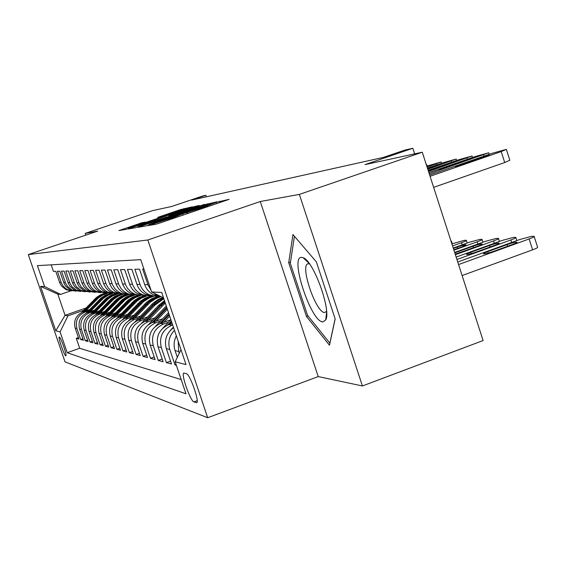 <?xml version="1.0" encoding="UTF-8"?>
<svg xmlns="http://www.w3.org/2000/svg" width="566" height="566" viewBox="0 0 566 566"><rect width="100%" height="100%" fill="white"/><g stroke="black" fill="none" stroke-linecap="round" stroke-linejoin="round"><path stroke-width="0.85" d="M150.124 224.829L148.051 225.615L155.7 224.313L160.15 222.926L229.117 199.359L216.622 202.225L201.765 207.906L183.54 213.467L173.55 217.5L150.124 224.829M65.755 355.802L65.868 355.802C67.248 355.752 60.718 336.982 59.331 337.039L59.232 337.039C57.888 337.159 64.326 355.681 65.755 355.802M141.981 222.742L118.874 230.567L125.808 229.393L129.777 228.148L192.454 206.781L180.016 209.738L157.702 217.394L161.055 216.757L185.726 208.783L178.651 211.415L128.539 228.133L145.172 222.155L141.981 222.742L142.158 223.266M299.364 194.4L260.268 201.517L318.219 376.581L362.424 385.962L299.364 194.4L422.286 152.219L364.992 164.621L412.833 148.264L404.789 150.089L383.415 157.398L191.69 200.067L205.84 195.277L202.593 196.02L171.639 206.491L152.594 210.616L85.204 233.39L85.799 235.138M260.268 201.517L147.832 239.991L28.3 254.587L97.663 231.126L85.204 233.39M140.715 226.266L137.828 227.348L145.78 226.004L150.068 224.66L216.955 201.821L202.961 205.118L140.715 226.266L140.906 226.832M135.451 227.758L128.072 229.011L130.845 227.964L191.11 207.503L199.055 205.444L171.724 214.818L168.972 215.844L171.413 215.391L204.503 204.34L135.451 227.758M422.286 152.219L483.102 340.548L362.424 385.962M78.405 337.584L76.283 338.334L78.9 339.041L75.158 328.082L76.905 328.478C75.136 320.872 77.79 315.425 84.858 312.135L88.317 310.925M82.877 338.737L80.676 339.515L83.393 340.251L79.58 329.079L81.398 329.49C79.594 321.743 82.296 316.189 89.499 312.828L93.029 311.59M87.532 339.94L85.24 340.746L88.07 341.51L84.185 330.12L86.074 330.544C84.235 322.641 86.987 316.974 94.324 313.55L97.939 312.283M92.371 341.185L89.987 342.027L92.93 342.819L88.968 331.202L90.935 331.641C89.06 323.575 91.869 317.795 99.354 314.3L103.04 313.005M97.409 342.48L94.925 343.357L97.989 344.185L93.949 332.327L96.001 332.787C94.09 324.551 96.949 318.651 104.583 315.085L108.361 313.755M102.658 343.831L100.076 344.751L103.267 345.607L99.142 333.494L101.286 333.982C99.333 325.57 102.248 319.542 110.037 315.899L113.9 314.54M108.134 345.232L105.439 346.194L108.771 347.092L104.561 334.718L106.79 335.228C104.802 326.632 107.781 320.476 115.733 316.748L119.688 315.361M113.851 346.696L111.035 347.701L114.516 348.642L110.214 335.999L112.549 336.522C110.511 327.742 113.554 321.446 121.676 317.639L125.723 316.21M119.822 348.224L116.879 349.279L120.516 350.255L116.122 337.336L118.563 337.881C116.483 328.903 119.596 322.464 127.895 318.566L132.041 317.101M126.069 349.823L122.992 350.927L126.791 351.953L122.306 338.73L124.86 339.303C122.73 330.12 125.914 323.526 134.397 319.535L138.649 318.035M132.614 351.493L129.388 352.653L133.371 353.722L128.779 340.194L131.454 340.796C129.281 331.386 132.529 324.643 141.203 320.554L145.575 319.012M139.469 353.241L136.088 354.457L140.262 355.582L135.564 341.723L138.373 342.359C136.144 332.723 139.469 325.811 148.349 321.622L152.834 320.038M146.658 355.073L143.113 356.347L147.493 357.528L142.689 343.336L145.632 344.001C143.354 334.124 146.757 327.035 155.848 322.747L160.454 321.106M154.214 356.997L150.485 358.342L155.091 359.58L150.167 345.019L153.266 345.72C150.931 335.596 154.419 328.33 163.73 323.922L168.47 322.238M162.166 359.014L158.239 360.429L163.086 361.738L158.041 346.802L161.303 347.538C158.905 337.145 162.484 329.681 172.029 325.16L172.665 324.934M170.536 361.129L166.397 362.629L171.505 364.002L166.326 348.67L169.772 349.448C167.678 342.168 169.248 335.801 174.491 330.346M176.118 364.539L175 364.95L176.387 365.318M143.906 269.041L142.653 269.069L147.917 284.684L151.122 290.443M161.091 296.634L153.627 294.844C149.318 292.629 146.346 289.219 144.698 284.599L139.491 269.154L134.871 269.275L140 284.472C141.62 289.014 144.549 292.381 148.794 294.561L153.987 296.16L159.414 296.039M153.655 296.103L145.653 294.37C141.458 292.219 138.55 288.886 136.951 284.387L131.871 269.352L127.484 269.466L132.826 285.172L135.203 289.318L138.628 292.629L142.448 294.702L146.827 295.735L151.313 295.565M145.844 295.615L138.083 293.924L134.92 291.886L132.281 289.191L129.925 285.087L124.633 269.536L120.473 269.642L125.68 284.96L127.449 288.25L130.605 291.66L134.383 293.973L138.564 295.169L143.63 295.105M138.429 295.148L130.888 293.492L127.803 291.511L125.228 288.879L122.921 284.875L117.763 269.713L113.801 269.812L118.888 284.755L121.159 288.702L124.414 291.844L128.029 293.811L132.119 294.794L136.321 294.674M131.376 294.702L124.046 293.089L121.025 291.15L118.513 288.582L116.263 284.677L111.219 269.883L107.448 269.975L112.422 284.564L114.636 288.412L117.82 291.483L121.343 293.4L125.298 294.362L129.359 294.263M124.654 294.278L117.523 292.7L114.573 290.811L112.11 288.299L109.917 284.486L104.993 270.039L101.392 270.138L106.252 284.38L108.417 288.136L110.844 290.613L113.752 292.473L122.73 293.867M118.237 293.874L111.297 292.332L108.417 290.485L106.012 288.03L103.861 284.309L99.05 270.194L95.612 270.286L100.366 284.203L102.481 287.875L104.852 290.294L107.703 292.12L116.405 293.485M112.118 293.485L105.354 291.978L102.538 290.174L100.182 287.776L98.081 284.139L93.369 270.343L90.086 270.428L94.734 284.04L96.814 287.627L99.135 289.99L101.915 291.773L110.37 293.124M106.266 293.117L99.68 291.639L96.913 289.877L94.614 287.535L92.555 283.969L87.949 270.477L84.808 270.562L89.357 283.877L91.388 287.394L93.659 289.7L96.39 291.448L104.59 292.771M100.67 292.764L94.239 291.32L91.536 289.594L89.279 287.295L87.27 283.814L82.756 270.612L79.749 270.69L84.207 283.722L86.195 287.16L88.423 289.424L91.091 291.129L99.064 292.438M95.307 292.424L89.039 291.009L86.386 289.318L84.178 287.075L82.204 283.665L77.783 270.739L74.903 270.817L79.268 283.573L81.214 286.941L86.018 290.832L93.772 292.12M90.171 292.098L84.044 290.712L79.282 286.856L77.351 283.516L73.021 270.866L70.255 270.937L74.535 283.432L76.445 286.736L81.15 290.542L88.699 291.808M85.24 291.787L79.254 290.429L74.592 286.651L72.696 283.382L68.444 270.98L65.79 271.05L69.986 283.297L71.861 286.53L76.474 290.266L83.825 291.511M80.513 291.483L74.655 290.153L70.078 286.453L68.224 283.248L64.057 271.093L61.503 271.164L65.621 283.17L67.46 286.339L71.988 289.997L79.148 291.228M75.964 291.2L70.241 289.891L65.748 286.262L63.923 283.12L59.833 271.206L57.385 271.27L61.17 282.37L62.798 285.575L65.246 288.2L67.665 289.742L74.648 290.952M75.158 328.082C73.403 320.533 76.028 315.128 83.046 311.866L89.64 309.56M79.58 329.079C77.79 321.389 80.471 315.878 87.617 312.545L94.409 310.175M84.185 330.12C82.36 322.273 85.091 316.656 92.371 313.26L99.368 310.805M88.968 331.202C87.107 323.2 89.888 317.462 97.317 313.996L104.526 311.47M127.138 294.447L120.791 297.136L115.358 301.43L102.474 314.767L109.91 312.156M99.142 333.494C97.211 325.16 100.104 319.182 107.83 315.566L115.514 312.864M104.561 334.718C102.588 326.207 105.538 320.101 113.426 316.401L121.372 313.606M110.214 335.999C108.198 327.297 111.212 321.056 119.27 317.278L127.484 314.385M116.122 337.336C114.063 328.436 117.148 322.054 125.376 318.191L133.88 315.191M122.306 338.73C120.197 329.624 123.353 323.094 131.758 319.146L140.573 316.026M128.779 340.194C126.621 330.869 129.847 324.191 138.444 320.144L147.592 316.91M135.564 341.723C133.357 332.178 136.654 325.337 145.448 321.191L154.95 317.823M142.689 343.336C140.425 333.551 143.799 326.54 152.806 322.287L162.675 318.785M150.167 345.019C147.853 334.994 151.306 327.806 160.532 323.448L170.805 319.79M158.041 346.802C155.664 336.515 159.209 329.136 168.654 324.658L172.156 323.412M186.419 373.687L183.865 373.058C180.688 373.496 190.36 401.202 193.933 401.881L196.6 402.716C199.918 402.461 189.928 373.963 186.419 373.687M147.832 239.991L207.687 417.736L65.026 361.858L28.3 254.587M76.283 338.334L79.679 348.267L67.213 352.689L185.988 393.795L175.191 361.787L180.993 349.647M67.213 352.689L60.095 331.888L55.772 330.763L40.575 286.368L44.594 286.573L37.434 265.638L140.736 259.645L151.631 291.95L161.727 292.459L186.03 364.603L175.191 361.787M51.188 264.846L53.416 271.369L55.779 271.305L59.791 282.993L61.581 286.078L65.989 289.636L71.585 290.924M179.295 353.198L178.707 351.472L178.191 341.326M176.344 335.85C173.889 340.619 173.465 345.55 175.078 350.651L177.328 357.323M175 364.95L169.772 349.448M166.397 362.629L161.303 347.538M158.239 360.429L153.266 345.72M150.485 358.342L145.632 344.001M143.113 356.347L138.373 342.359M136.088 354.457L131.454 340.796M129.388 352.653L124.86 339.303M122.992 350.927L118.563 337.881M116.879 349.279L112.549 336.522M111.035 347.701L106.79 335.228M105.439 346.194L101.286 333.982M100.076 344.751L96.001 332.787M94.925 343.357L90.935 331.641M89.987 342.027L86.074 330.544M85.24 340.746L81.398 329.49M80.676 339.515L76.905 328.478M79.679 348.267L181.198 379.581M85.99 308.003L65.062 315.312L67.934 315.821L83.775 310.281M318.219 376.581L207.687 417.736M206.349 196.805L205.84 195.277M414.652 153.874L412.833 148.264M70.934 290.818L60.612 294.391L57.831 294.157L65.062 315.312L55.772 330.763M163.539 297.843L151.631 291.95M160.511 296.343L156.938 295.042L153.69 292.969M173.606 327.721C166.461 333.034 164.034 340.017 166.326 348.67M104.583 315.085L102.467 314.767C94.89 318.304 92.053 324.155 93.949 332.327M44.594 286.573L60.612 294.391M67.934 315.821L60.095 331.888M40.575 286.368L57.831 294.157M292.947 234.557L288.702 262.751L306.461 316.451L329.476 345.225L335.164 318.941L316.366 261.881L292.947 234.557M307.996 315.899L306.461 316.451M290.485 262.122L288.702 262.751M150.04 224.426L211.09 203.682L196.069 208.246L158.155 221.129L148.865 224.617L150.11 224.645M145.936 223.577L138.366 226.407L149.481 222.947L166.673 217.011L145.936 223.577M462.111 275.55L532.592 249.839C536.419 248.403 538.075 247.491 537.551 247.116L534.191 236.574M457.731 261.994L519.864 239.475L531.538 236.369L534.099 236.298C534.615 236.645 532.953 237.536 529.118 238.958L458.566 264.563M507.094 244.611L487.765 251.615C484.623 252.783 483.237 253.518 483.612 253.823C485.189 253.908 488.458 253.101 493.418 251.396L512.902 244.328C516.001 243.175 517.352 242.453 516.949 242.17C515.322 242.092 512.039 242.906 507.094 244.611L507.617 246.245M429.651 175.021L492.3 153.273L506.358 149.36L501.207 151.568L430.054 176.288M433.634 187.36L504.709 162.534L501.207 151.568M479.345 158.02L489.116 155.183L484.928 156.973L455.559 166.616L479.345 158.02L479.6 158.82M506.4 149.495L509.839 160.27L504.709 162.534M322.846 321.913L325.705 319.953C331.556 310.522 313.401 260.537 303.121 257.7L301.544 257.367C289.389 256.603 311.045 322.104 322.846 321.913M309.482 263.855L307.826 263.82C299.86 265.935 316.076 312.963 324.608 312.517L326.575 311.371M335.122 318.828L329.858 343.159L307.529 315.319L290.316 263.247L294.426 236.284M456.146 257.07L502.106 240.458L513.397 237.437L515.803 237.373C516.277 237.706 514.628 238.576 510.865 239.97L456.925 259.497M489.59 245.46L470.721 252.28C467.636 253.427 466.271 254.141 466.61 254.431C468.103 254.516 471.259 253.731 476.077 252.075L495.087 245.191C498.13 244.066 499.467 243.359 499.099 243.083C497.556 243.019 494.387 243.812 489.59 245.46L490.085 247.002M454.647 252.429L485.253 241.385L496.184 238.449L498.462 238.385C498.894 238.71 497.259 239.56 493.566 240.925L455.382 254.714M455.198 254.141L478.206 246.012C481.185 244.908 482.508 244.222 482.175 243.953C480.711 243.896 477.647 244.668 472.985 246.267L454.774 252.839M453.232 248.042L469.249 242.276L479.848 239.411L481.991 239.354C482.388 239.673 480.775 240.5 477.152 241.838L453.925 250.207M170.401 330.367L173.394 327.098M453.798 249.811L462.174 246.79L466.108 244.781C464.721 244.724 461.757 245.474 457.222 247.031L453.352 248.424M451.887 243.882L464.311 240.331L466.342 240.274C466.702 240.578 465.103 241.385 461.545 242.701L452.545 245.934M162.69 328.301L170.904 319.691M169.276 324.438L171.661 321.948M171.364 321.071L167.486 325.125M428.865 172.609L475.199 156.549L488.734 152.77L429.254 173.797M462.514 161.183L471.945 158.43L467.799 160.185L439.244 169.574L462.514 161.183L462.755 161.94M428.129 170.338L458.984 159.654L472.03 155.997L428.497 171.456M428.2 170.536L455.665 161.515L428.405 171.173M427.436 168.187L443.581 162.598L456.175 159.053L427.783 169.248M427.5 168.371L440.214 164.437L427.719 169.05M426.778 166.149L441.105 161.968L427.104 167.154M163.829 322.273L169.701 316.132M155.445 326.341L168.534 312.665M161.225 323.193L169.255 314.802M168.972 313.974L159.541 323.83M451.152 241.611L451.442 241.144L450.989 241.116M426.417 165.031L426.764 164.734L426.34 164.791M156.046 321.141L167.394 309.291M148.363 324.7L166.291 305.994M153.57 322.019L166.97 308.024M166.708 307.239L151.978 322.606M148.632 320.066L165.3 303.065M141.5 323.25L158.607 305.428L164.494 300.666M146.276 320.901L160.907 305.64L164.975 302.095M164.784 301.522L160.015 305.562L144.769 321.453M141.571 319.04L154.964 305.095L163.843 298.742M134.906 321.934L152.799 303.397L157.482 299.916L162.732 297.447M139.321 319.832L153.598 304.968L163.638 298.119M163.433 297.794L159.279 299.768L154.766 302.973L137.892 320.349M134.828 318.057L150.365 302.18L155.912 298.572L161.048 296.612M128.567 320.71L147.04 301.805L151.773 298.657L158.105 296.223M132.677 318.821L149.183 301.961L153.994 298.77L160.44 296.329M159.93 296.195L154.398 298.098L148.419 301.841L131.319 319.309M128.39 317.123L143.587 301.607L149.021 298.077L154.044 296.167M122.489 319.571L140.495 301.183L145.292 298.041L151.716 295.678M126.338 317.851L142.384 301.459L147.924 297.9L153.053 295.997M152.502 295.884L147.28 297.766L141.642 301.353L125.044 318.311M122.235 316.231L137.085 301.077L141.422 298.133L147.224 295.77M116.653 318.502L134.071 300.716L138.599 297.709L144.663 295.381M120.268 316.925L135.911 300.956L141.217 297.518L146.12 295.657M145.519 295.558L140.552 297.412L135.189 300.871L119.037 317.363M116.348 315.375L130.902 300.539L135.182 297.645L140.906 295.339M111.049 317.498L127.937 300.256L132.253 297.362L138.026 295.077M114.459 316.04L129.734 300.461L134.878 297.115L139.632 295.289M138.96 295.219L134.184 297.044L129.027 300.39L113.278 316.458M110.703 314.562L125.051 299.966L129.43 297.058L135.288 294.808M105.672 316.543L122.079 299.796L126.232 296.994L131.786 294.759M108.898 315.191L123.855 299.952L128.022 297.136L133.604 294.879M132.819 294.851L127.286 297.1L123.155 299.902L107.766 315.595M105.29 313.776L119.405 299.442L123.812 296.556L129.713 294.355M100.5 315.637L116.483 299.343L120.53 296.605L125.928 294.412M103.557 314.385L118.273 299.421L122.504 296.605L128.164 294.398M100.097 313.019L113.872 299.039L118.952 295.806L123.657 294.094M95.527 314.774L111.141 298.876L115.139 296.181L120.487 294.037M98.434 313.606L112.917 298.898L118.153 295.622L122.992 293.938M122.129 293.945L117.381 295.636L112.245 298.876L97.387 313.974M95.109 312.298L108.566 298.636L112.577 295.947L117.94 293.825M90.744 313.953L106.068 298.381L111.021 295.24L115.606 293.577M93.51 312.856L107.639 298.515L112.62 295.353L117.219 293.683M116.808 293.591L112.125 295.247L107.066 298.431L92.506 313.21M90.312 311.604L103.486 298.24L108.191 295.197L112.542 293.542M86.138 313.175L101.151 297.935L105.226 295.254L110.681 293.202M88.777 312.142L102.58 298.133L106.507 295.509L111.757 293.429M111.318 293.344L105.998 295.417L102.021 298.056L87.808 312.482M85.699 310.939L98.618 297.836L102.404 295.282L107.462 293.238M81.702 312.425L96.333 297.575L100.224 294.992L105.432 292.969M84.221 311.456L97.727 297.751L102.333 294.78L106.599 293.16M106.118 293.096L101.003 295.127L97.182 297.688L83.294 311.781M83.046 311.866L84.858 312.135M87.617 312.545L89.499 312.828M92.371 313.26L94.324 313.55M97.317 313.996L99.354 314.3M107.83 315.566L110.037 315.899M113.426 316.401L115.733 316.748M119.27 317.278L121.676 317.639M125.376 318.191L127.895 318.566M131.758 319.146L134.397 319.535M138.444 320.144L141.203 320.554M145.448 321.191L148.349 321.622M152.806 322.287L155.848 322.747M160.532 323.448L163.73 323.922M168.654 324.658L172.029 325.16M59.536 282.321L61.17 282.37M63.668 282.434L65.366 282.476M67.962 282.547L69.724 282.597M72.427 282.667L74.266 282.717M77.082 282.795L78.999 282.844M81.928 282.922L83.931 282.972M86.987 283.057L89.074 283.113M92.272 283.198L94.444 283.255M97.791 283.347L100.069 283.403M103.564 283.495L105.948 283.559M109.606 283.658L112.11 283.729M115.945 283.828L118.57 283.899M122.603 284.005L125.355 284.082M129.593 284.196L132.494 284.274M136.951 284.387L140 284.472M144.698 284.599L147.917 284.684M175.078 350.651L178.707 351.472M196.911 402.433L196.197 402.702M197.166 400.686L193.933 401.881M154.405 224.532L154.129 223.719M168.357 220.132L168.095 219.353M173.812 218.278L173.55 217.5M187.013 213.785L186.589 212.519M188.046 213.432L187.671 212.314M202.02 208.677L201.765 207.906M207.418 206.845L207.156 206.066M220.117 202.522L219.7 201.255M153.421 224.702L153.153 223.888M203.222 205.882L202.961 205.118M207.446 204.574L207.184 203.795M149.155 224.964L149.035 224.596M131.029 228.508L130.845 227.964M191.329 208.161L191.11 207.503M195.355 206.795L195.171 206.229M169.22 216.396L169.029 215.837M160.496 216.863L160.341 216.41M180.236 210.396L180.016 209.738M184.155 209.179L183.929 208.507M121.796 230.072L121.619 229.548M138.316 224.575L138.111 223.959M529.118 238.958L532.592 249.839M488.217 253.03L487.765 251.615M459.854 164.784L460.08 165.484M510.865 239.97L511.657 242.446M471.153 253.632L470.721 252.28M493.566 240.925L494.323 243.267M473.452 247.724L472.985 246.267M477.152 241.838L477.867 244.052M457.668 248.417L457.222 247.031M461.545 242.701L462.224 244.802M484.022 156.145L483.633 154.935M443.489 167.777L443.702 168.442M467.353 159.265L466.985 158.119M446.553 164.175L446.779 164.897M451.534 162.23L451.187 161.147M431.398 167.027L431.617 167.706M436.506 165.046L436.174 164.02M160.907 305.64L162.336 305.774M158.607 305.428L160.015 305.562M153.598 304.968L154.964 305.095M151.398 304.763L152.742 304.89M146.622 304.324L147.924 304.444M144.521 304.126L145.802 304.246M139.958 303.701L141.196 303.822M137.948 303.517L139.172 303.631M133.576 303.114L134.772 303.227M131.659 302.937L132.833 303.043M127.477 302.548L128.616 302.654M125.638 302.378L126.763 302.485M121.626 302.011L122.716 302.11M119.865 301.848L120.94 301.947M116.016 301.494L117.063 301.586M114.325 301.331L115.358 301.43M110.632 300.992L111.636 301.084M109.012 300.843L110.002 300.935M105.46 300.518L106.429 300.603M103.896 300.369L104.852 300.461M100.486 300.058L101.42 300.143M98.986 299.916L99.906 300.001M95.704 299.612L96.602 299.697M94.26 299.478L95.145 299.563M153.627 294.844L156.938 295.042M145.653 294.37L148.794 294.561M138.083 293.924L141.068 294.101M130.888 293.492L133.725 293.662M124.046 293.089L126.742 293.252M117.523 292.7L120.091 292.855M111.297 292.332L113.752 292.473M105.354 291.978L107.703 292.12M99.68 291.639L101.915 291.773M94.239 291.32L96.39 291.448M89.039 291.009L91.091 291.129M84.044 290.712L86.018 290.832M79.254 290.429L81.15 290.542M74.655 290.153L76.474 290.266M70.241 289.891L71.988 289.997M65.989 289.636L67.665 289.742M183.221 215.073L182.882 214.047M216.523 203.746L216.191 202.734M149 225.02L148.865 224.617M169.163 216.41L168.972 215.844M138.507 226.825L138.366 226.407M128.673 228.515L128.539 228.133M309.192 263.459L303.121 257.7M326.624 312.241L325.705 319.953M515.888 237.621L516.829 240.571M498.533 238.619L499.431 241.42M482.062 239.56L482.918 242.227M466.405 240.465L467.219 243.005M489.236 154.341L488.776 152.891M472.511 157.482L472.065 156.103M456.628 160.468L456.21 159.159M441.537 163.305L441.14 162.06M451.498 241.321L452.284 243.741M427.174 166.008L426.792 164.826"/></g></svg>
